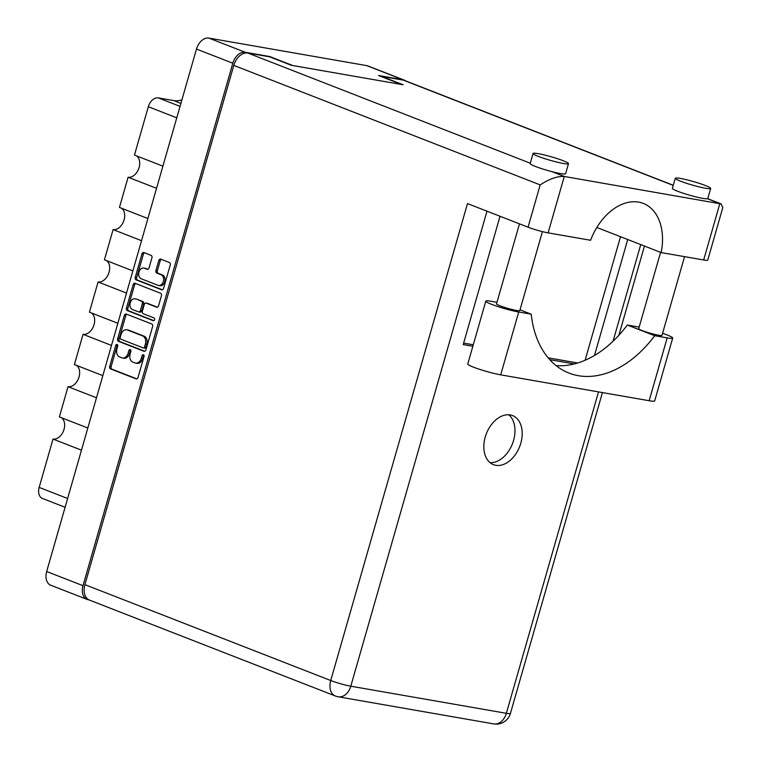 <?xml version="1.0" encoding="UTF-8"?>
<svg xmlns="http://www.w3.org/2000/svg" width="762" height="762" viewBox="0 0 762 762"><rect width="100%" height="100%" fill="white"/><g stroke="black" fill="none" stroke-linecap="round" stroke-linejoin="round"><path stroke-width="1.14" d="M158.582 285.474L160.01 285.721A5.524 4.029 -80.1 0 0 164.744 281.75A5.524 4.029 -80.1 0 0 162.477 274.987L161.049 274.739A5.524 4.029 -80.1 0 1 163.325 281.502A5.524 4.029 -80.1 0 1 158.582 285.474A5.524 4.029 -80.1 0 1 158.02 285.321L141.246 278.778A5.524 4.029 -80.1 0 1 138.875 272.405A5.524 4.029 -80.1 0 1 143.713 268.043A5.524 4.029 -80.1 0 1 144.285 268.195L147.076 269.291A2.067 1.505 -80.1 0 0 147.285 269.348A2.067 1.505 -80.1 0 0 149.057 267.862L151.924 257.88A2.067 1.505 -80.1 0 0 151.076 255.356L143.923 252.565A2.067 1.505 -80.1 0 0 143.713 252.508A2.067 1.505 -80.1 0 0 141.942 253.994L135.255 277.32A2.067 1.505 -80.1 0 0 136.103 279.845L161.573 289.779A2.067 1.505 -80.1 0 0 161.792 289.846A2.067 1.505 -80.1 0 0 163.563 288.36L170.25 265.033A2.067 1.505 -80.1 0 0 169.402 262.499L160.763 259.137A2.067 1.505 -80.1 0 0 160.553 259.07A2.067 1.505 -80.1 0 0 158.782 260.556L155.924 270.539A2.067 1.505 -80.1 0 0 156.772 273.072L161.049 274.739M154.572 319.697A1.448 1.057 -80.1 0 0 153.981 317.925L143.227 313.725A2.067 1.505 -80.1 0 1 142.38 311.201L144.275 304.581A2.067 1.505 -80.1 0 1 146.047 303.095A2.067 1.505 -80.1 0 1 146.256 303.152L156.591 307.181A2.067 1.505 -80.1 0 0 156.801 307.238A2.067 1.505 -80.1 0 0 158.572 305.752L161.43 295.77A2.067 1.505 -80.1 0 0 160.582 293.246L135.112 283.312A2.067 1.505 -80.1 0 0 134.903 283.245A2.067 1.505 -80.1 0 0 133.131 284.731L126.435 308.058A2.067 1.505 -80.1 0 0 127.292 310.591L153.191 320.688A1.448 1.057 -80.1 0 0 154.572 319.697M151.771 323.983L126.292 314.049A2.067 1.505 -80.1 0 0 126.082 313.992A2.067 1.505 -80.1 0 0 124.311 315.478L117.624 338.804A2.067 1.505 -80.1 0 0 118.472 341.338L143.951 351.272A2.067 1.505 -80.1 0 0 144.161 351.33A2.067 1.505 -80.1 0 0 145.933 349.844L152.619 326.517A2.067 1.505 -80.1 0 0 151.771 323.983M87.078 599.399L50.74 585.226A13.059 8.858 -68.7 0 1 46.672 571.519L196.482 49.054A13.059 8.858 -68.7 0 1 208.883 38.1L366.722 65.618A13.059 8.858 -68.7 0 1 367.894 65.942L404.222 80.105A13.059 8.858 111.3 0 0 403.06 79.781L378.533 75.505L401.603 84.506L292.818 65.542L269.748 56.55L245.221 52.273A13.059 8.858 111.3 0 0 232.82 63.227L83.001 585.692A13.059 8.858 111.3 0 0 87.078 599.399A13.059 8.858 111.3 0 0 88.24 599.723L88.878 599.827M116.938 348.872L117.719 346.148A1.448 1.057 -80.1 0 0 115.738 345.377L109.718 366.389A2.067 1.505 -80.1 0 0 110.566 368.913L136.036 378.847A2.067 1.505 -80.1 0 0 136.246 378.905A2.067 1.505 -80.1 0 0 138.017 377.428L144.047 356.416A1.448 1.057 -80.1 0 0 142.065 355.644L141.284 358.359A6.61 4.82 -80.1 0 1 135.617 363.112A6.61 4.82 -80.1 0 1 134.941 362.922L132.817 362.093A6.61 4.82 -80.1 0 1 130.102 354.006L130.883 351.282A1.448 1.057 -80.1 0 0 128.902 350.51L128.121 353.235A6.61 4.82 -80.1 0 1 122.453 357.978A6.61 4.82 -80.1 0 1 121.777 357.788L119.653 356.959A6.61 4.82 -80.1 0 1 116.938 348.872M405.632 80.886A13.059 8.858 111.3 0 0 404.222 80.105M81.467 450.161L53.026 439.064L39.167 487.404L67.608 498.5M87.821 428.006L59.379 416.909L68.037 386.696A11.582 7.858 111.3 0 0 78.534 378.476A11.582 7.858 111.3 0 0 76.381 365.322M53.026 439.064A11.582 7.858 111.3 0 0 63.522 430.844A11.582 7.858 111.3 0 0 61.36 417.681M96.488 397.793L68.037 386.696M102.841 375.637L74.39 364.541L83.058 334.327A11.582 7.858 111.3 0 0 93.555 326.107A11.582 7.858 111.3 0 0 91.402 312.953M111.5 345.424L83.058 334.327M117.853 323.269L89.411 312.172L98.079 281.959L126.521 293.056M132.874 270.901L104.432 259.804L113.09 229.591L141.532 240.687M106.413 260.585A11.582 7.858 -68.7 0 1 108.566 273.739A11.582 7.858 -68.7 0 1 98.079 281.959M147.885 218.532L119.444 207.435L128.111 177.222L156.553 188.319M121.434 208.216A11.582 7.858 -68.7 0 1 123.587 221.371A11.582 7.858 -68.7 0 1 113.09 229.591M162.906 166.164L134.464 155.067L148.323 106.728A10.525 7.144 -68.7 0 1 158.315 97.898L180.051 106.375M136.446 155.848A11.582 7.858 -68.7 0 1 138.598 169.002A11.582 7.858 -68.7 0 1 128.111 177.222M180.899 103.403L173.641 100.565L158.315 97.898M65.094 507.282L42.453 498.453A10.525 7.144 -68.7 0 1 39.167 487.404M173.641 100.565A30.747 20.85 111.3 0 0 181.928 99.822M122.453 357.978L123.882 358.226A6.61 4.82 -80.1 0 0 129.54 353.482L128.121 353.235M130.788 349.987A1.448 1.057 -80.1 0 0 130.321 350.758L129.54 353.482M135.617 363.112L137.036 363.36A6.61 4.82 -80.1 0 0 142.704 358.607L141.284 358.359M143.942 355.121A1.448 1.057 -80.1 0 0 143.485 355.892L142.704 358.607M117.624 344.853A1.448 1.057 -80.1 0 0 117.157 345.624L111.138 366.636A2.067 1.505 -80.1 0 0 111.985 369.16L136.836 378.857M126.921 314.296A2.067 1.505 -80.1 0 0 125.74 315.725L119.043 339.052A2.067 1.505 -80.1 0 0 119.891 341.586L144.751 351.272M120.225 337.404A1.448 1.057 -80.1 0 0 120.825 339.176L143.18 347.891A1.448 1.057 -80.1 0 0 144.57 346.901L145.39 344.033A6.61 4.82 -80.1 0 0 142.675 335.937L127.397 329.975A6.61 4.82 -80.1 0 0 126.711 329.784A6.61 4.82 -80.1 0 0 121.053 334.537L120.225 337.404M143.485 347.948L144.609 348.139A1.448 1.057 -80.1 0 0 145.99 347.148L144.57 346.901M126.711 329.784L128.14 330.032A6.61 4.82 -80.1 0 1 128.816 330.222L144.104 336.185A6.61 4.82 -80.1 0 1 146.818 344.281L145.99 347.148M153.857 320.65L128.711 310.839A2.067 1.505 -80.1 0 1 127.864 308.305L134.55 284.978L133.131 284.731M135.731 283.55A2.067 1.505 -80.1 0 0 134.55 284.978M157.391 307.191L147.676 303.4A2.067 1.505 -80.1 0 0 147.466 303.343A2.067 1.505 -80.1 0 0 147.247 303.324M135.541 298.971A5.524 4.029 -80.1 0 0 134.969 298.809A5.524 4.029 -80.1 0 0 130.131 303.171A5.524 4.029 -80.1 0 0 132.502 309.543L138.417 311.849A2.067 1.505 -80.1 0 0 138.627 311.915A2.067 1.505 -80.1 0 0 140.399 310.429L142.294 303.8A2.067 1.505 -80.1 0 0 141.446 301.276L136.96 299.218A5.524 4.029 -80.1 0 0 136.388 299.056L134.969 298.809M139.837 312.096A2.067 1.505 -80.1 0 0 140.046 312.163A2.067 1.505 -80.1 0 0 141.818 310.677L140.399 310.429M136.96 299.218L142.865 301.523A2.067 1.505 -80.1 0 1 143.713 304.048L141.818 310.677M143.713 268.043L145.132 268.291A5.524 4.029 -80.1 0 1 145.704 268.453L147.876 269.3M161.392 259.375A2.067 1.505 -80.1 0 0 160.21 260.804L157.343 270.786A2.067 1.505 -80.1 0 0 158.191 273.32L162.477 274.987M144.551 252.803A2.067 1.505 -80.1 0 0 143.37 254.241L136.674 277.568A2.067 1.505 -80.1 0 0 137.522 280.092L162.382 289.789M662.578 333.289A20.003 1.991 -164 0 1 666.988 334.899A20.003 1.991 -164 0 1 672.713 338.052A20.003 1.991 -164 0 1 667.179 337.88L649.157 400.726A20.003 1.991 -164 0 0 654.691 400.898L672.713 338.052M538.334 156.4A18.421 1.838 16 0 0 557.384 162.211A18.421 1.838 16 0 0 568.49 163.64A18.421 1.838 16 0 0 563.223 160.734A18.421 1.838 16 0 0 544.173 154.915A18.421 1.838 16 0 0 533.067 153.486A18.421 1.838 16 0 0 538.334 156.4M533.067 153.486L530.181 163.554A18.421 1.838 16 0 0 535.448 166.468A18.421 1.838 16 0 0 551.85 171.621A18.421 1.838 16 0 0 565.604 173.717L568.49 163.64M680.533 181.185A18.421 1.838 16 0 0 699.583 186.995A18.421 1.838 16 0 0 710.689 188.433A18.421 1.838 16 0 0 705.422 185.518A18.421 1.838 16 0 0 686.372 179.708A18.421 1.838 16 0 0 675.265 178.27A18.421 1.838 16 0 0 680.533 181.185M675.265 178.27L672.379 188.347A18.421 1.838 16 0 0 677.647 191.252A18.421 1.838 16 0 0 695.163 196.691A18.421 1.838 16 0 0 707.412 198.739A18.421 1.838 16 0 0 707.803 198.501L710.689 188.433M485.242 437.036A26.327 17.85 111.3 0 0 493.452 464.658A26.327 17.85 111.3 0 0 520.789 443.227A26.327 17.85 111.3 0 0 512.578 415.604A26.327 17.85 111.3 0 0 485.242 437.036M508.749 414.785A26.327 17.85 -68.7 0 1 513.578 440.417A26.327 17.85 -68.7 0 1 490.071 462.667M684.552 256.651L661.997 335.337A12.106 1.21 -164 0 1 654.691 334.394A12.106 1.21 -164 0 1 642.176 330.575A12.106 1.21 -164 0 1 638.718 328.66L660.597 252.346M542.42 231.629L519.798 310.544A12.106 1.21 -164 0 1 512.493 309.61A12.106 1.21 -164 0 1 499.977 305.781A12.106 1.21 -164 0 1 496.519 303.876L519.465 223.838M556.136 365.646A105.289 71.409 111.3 0 0 627.297 325.022L639.166 327.089M627.297 325.022L654.691 335.709L667.179 337.88M596.837 227.476L661.178 252.574L703.669 259.985A14.745 1.467 -164 0 0 707.746 260.109L722.833 207.493L721.062 203.911L564.28 176.47C557.374 176.07 549.345 178.88 540.182 184.899L233.801 65.399A14.745 10.001 -68.7 0 1 247.793 53.035L269.7 56.845L291.322 65.284L403.088 84.763L381.467 76.333L403.365 80.153A14.745 10.001 -68.7 0 1 404.679 80.515L673.256 185.271M551.85 171.621L564.28 176.47L548.107 232.867L590.598 240.268A52.645 35.7 111.3 0 1 643.28 203.416A52.645 35.7 111.3 0 1 661.178 252.574M548.107 232.867A14.745 1.467 -164 0 1 528.056 227.19L467.497 203.578L330.737 680.523A14.745 10.001 111.3 0 0 335.337 695.992L89.506 600.113A14.745 10.001 -68.7 0 1 84.906 584.644L233.801 65.399M627.726 239.525L594.484 355.463M574.291 363.941L549.783 359.674M472.859 346.262L463.22 344.586L500.024 216.256M577.71 362.988L548.183 357.835M473.288 344.786L463.648 343.1M620.516 236.715L585.092 360.264M520.008 309.81L531.209 314.182L518.722 312.01A20.003 1.991 -164 0 1 497.472 306.429A20.003 1.991 -164 0 1 485.794 301.152A20.003 1.991 -164 0 1 491.328 301.323L496.967 302.304M518.722 312.01L500.701 374.847A20.003 1.991 -164 0 1 479.45 369.275A20.003 1.991 -164 0 1 467.773 363.988L485.794 301.152M531.209 314.182A105.289 71.409 111.3 0 0 569.014 373.085A105.289 71.409 111.3 0 0 654.691 335.709M500.701 374.847L649.157 400.726M46.672 571.519L83.001 585.692M232.82 63.227L196.482 49.054M403.06 79.781L366.722 65.618M208.883 38.1L245.221 52.273M176.765 117.824L148.323 106.728M130.321 350.758L128.902 350.51M143.485 355.892L142.065 355.644M111.985 369.16L110.566 368.913M111.138 366.636L109.718 366.389M117.157 345.624L115.738 345.377M119.891 341.586L118.472 341.338M119.043 339.052L117.624 338.804M125.74 315.725L124.311 315.478M146.818 344.281L145.39 344.033M144.104 336.185L142.675 335.937M128.816 330.222L127.397 329.975M127.864 308.305L126.435 308.058M147.676 303.4L146.256 303.152M128.711 310.839L127.292 310.591M143.713 304.048L142.294 303.8M142.865 301.523L141.446 301.276M145.704 268.453L144.285 268.195M158.191 273.32L156.772 273.072M157.343 270.786L155.924 270.539M160.21 260.804L158.782 260.556M137.522 280.092L136.103 279.845M136.674 277.568L135.255 277.32M143.37 254.241L141.942 253.994M247.793 53.035L530.276 163.211M703.669 259.985L719.842 203.587L707.412 198.739M673.217 185.404L403.365 80.153M486.994 211.179L350.787 686.2L506.349 713.318L598.513 391.897M613.039 341.252L640.747 244.602M84.906 584.644L330.737 680.523A14.745 1.467 -164 0 0 350.787 686.2A14.745 10.735 99.9 0 1 338.157 696.782L493.728 723.9A14.745 14.745 0 0 0 510.426 713.442A14.745 1.467 -164 0 1 506.349 713.318A14.745 10.735 99.9 0 1 493.728 723.9M528.056 227.19L540.182 184.899M144.751 348.186L143.332 347.939M147.466 303.343L146.047 303.095M140.046 312.163L138.627 311.915M335.337 695.992A14.745 14.745 0 0 0 338.157 696.782M510.426 713.442L602.437 392.582M618.868 335.28L644.452 246.05M721.062 203.911L707.622 198.672"/></g></svg>

